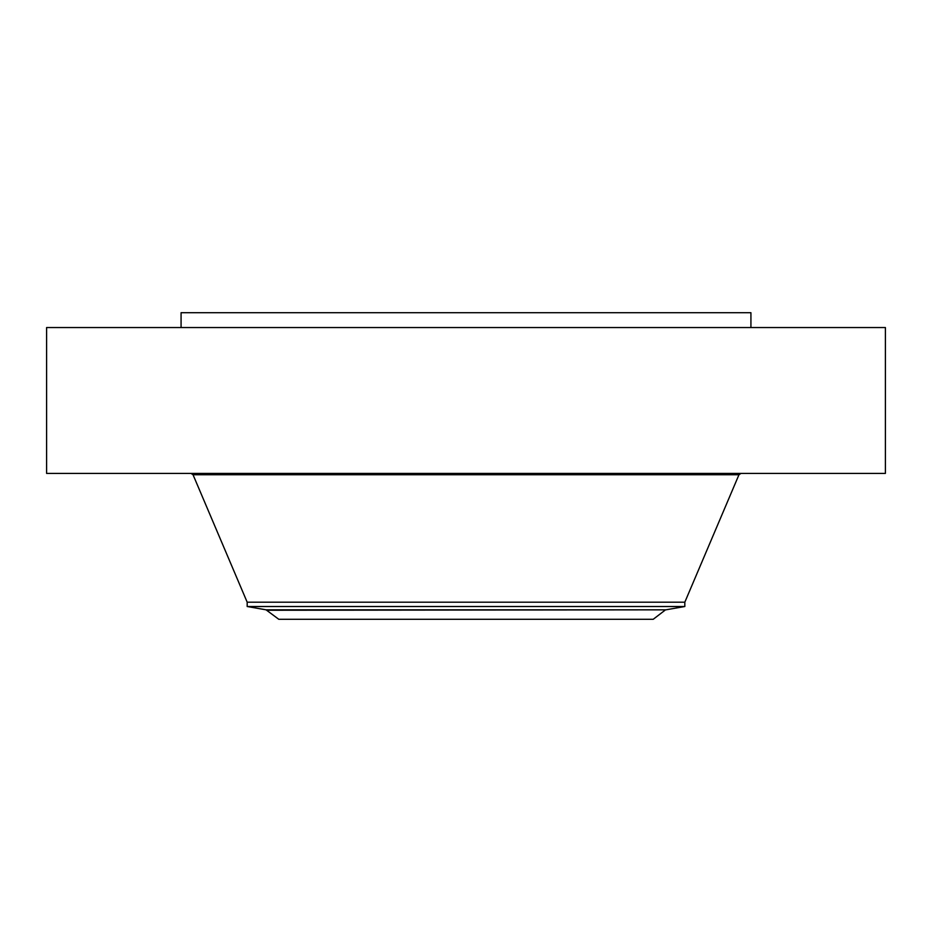 <?xml version="1.0" encoding="UTF-8"?>
<svg xmlns="http://www.w3.org/2000/svg" width="932" height="932" viewBox="0 0 932 932"><rect width="100%" height="100%" fill="white"/><g stroke="black" fill="none" stroke-linecap="round" stroke-linejoin="round"><path stroke-width="1.4" d="M46.6 327.54L885.4 327.54L885.4 473.409L46.6 473.409L46.6 327.54M181.076 327.54L181.076 312.709L750.924 312.709L750.924 327.54M664.994 610.25L653.216 619.291L278.785 619.291L266.063 609.831L665.937 609.831L267.006 610.25M247.178 606.511L247.178 602.2L684.822 602.2L684.822 606.511L247.178 606.511L266.063 609.831M247.178 602.2L193.04 474.749L738.959 474.749L740.975 473.409M651.771 474.749L651.771 473.409M684.822 602.2L738.959 474.749M193.04 474.749L191.025 473.409M684.822 606.511L665.937 609.831"/></g></svg>
